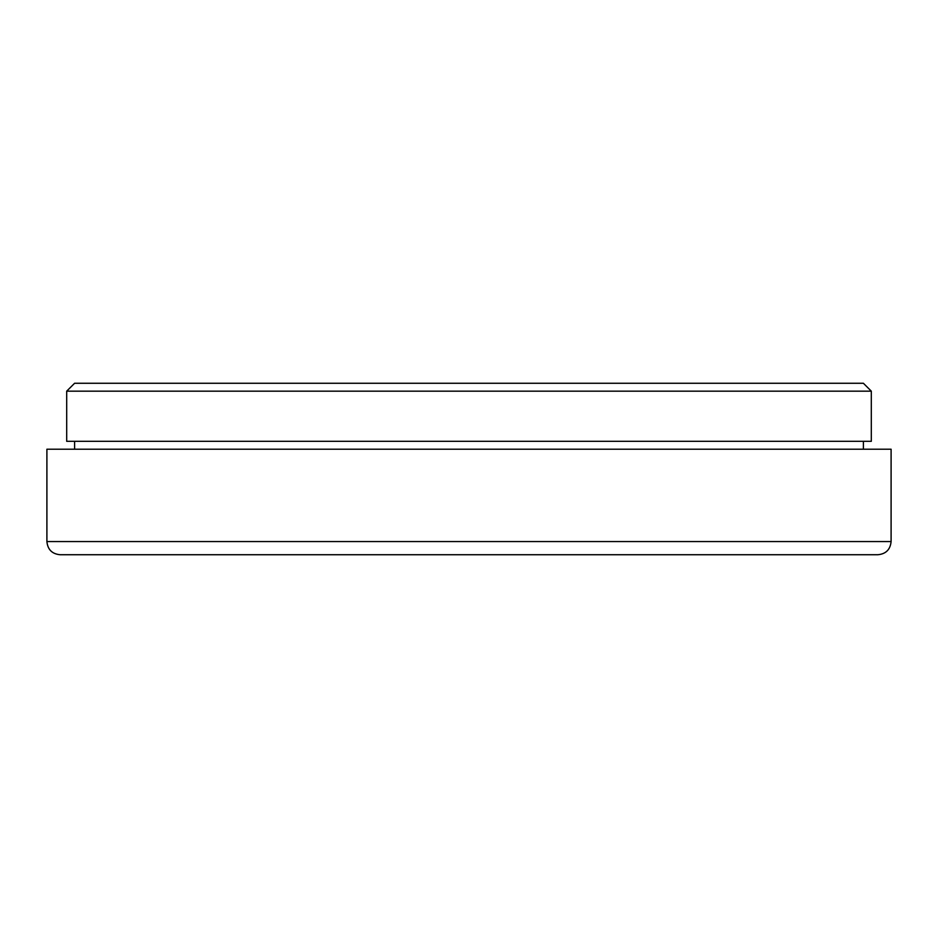 <?xml version="1.0" encoding="UTF-8"?>
<svg xmlns="http://www.w3.org/2000/svg" width="938" height="938" viewBox="0 0 938 938"><rect width="100%" height="100%" fill="white"/><g stroke="black" fill="none" stroke-linecap="round" stroke-linejoin="round"><path stroke-width="1.41" d="M60.091 554.733L877.909 554.733C885.918 553.959 890.314 549.562 891.1 541.554L891.1 449.208L46.9 449.208L46.9 541.554C47.686 549.562 52.082 553.959 60.091 554.733M66.692 391.169L871.308 391.169L871.308 441.306L66.692 441.306L66.692 391.169M863.394 383.267L871.32 391.169M863.406 383.267L74.594 383.267M863.406 449.208L863.406 441.306M891.1 541.554L46.9 541.554M74.606 383.267L66.68 391.169M74.594 449.208L74.594 441.306"/></g></svg>
